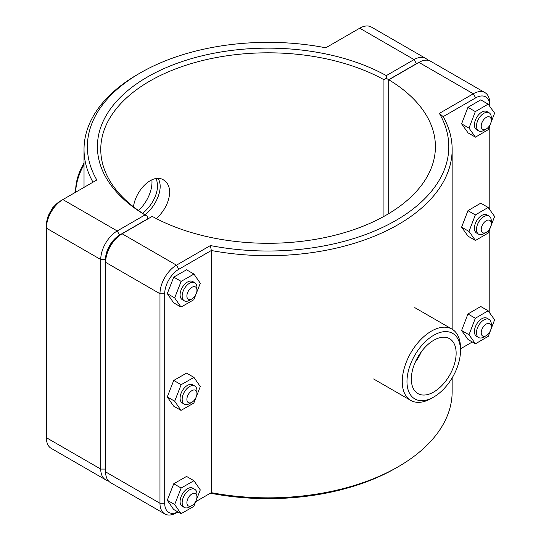 <?xml version="1.0" encoding="UTF-8"?>
<svg xmlns="http://www.w3.org/2000/svg" width="541" height="541" viewBox="0 0 541 541"><rect width="100%" height="100%" fill="white"/><g stroke="black" fill="none" stroke-linecap="round" stroke-linejoin="round"><path stroke-width="0.81" d="M133.444 206.777C135.98 189.276 153.089 172.998 163.565 179.964C167.527 182.391 169.57 186.523 169.712 192.353C169.083 202.036 164.64 210.787 156.363 218.598M142.675 213.37C151.933 205.397 156.958 196.085 157.742 185.448L156.41 178.557M191.92 298.936L189.553 300.302A10.455 6.039 -60 0 1 184.325 300.816A10.455 6.039 -60 0 1 184.325 288.738A10.455 6.039 -60 0 1 194.78 282.706A10.455 6.039 -60 0 1 196.951 287.494L196.951 290.226A7.114 4.105 120 0 0 191.92 287.318A7.114 4.105 120 0 0 186.888 296.028A7.114 4.105 120 0 0 191.92 298.936A7.114 4.105 120 0 0 196.951 290.226M194.78 282.706L192.711 281.509A10.455 6.039 120 0 0 182.256 287.548A10.455 6.039 120 0 0 182.256 299.619L184.325 300.816M196.133 293.858L193.827 299.748L181.019 307.065L173.627 302.798L167.277 293.614L173.742 277.114L186.55 269.797L193.949 274.064L200.292 283.247L196.376 293.242M173.742 277.114L181.14 281.381L193.949 274.064M167.277 293.614L174.675 297.881L181.14 281.381M181.019 307.065L174.675 297.881M191.92 402.254L189.553 403.62A10.455 6.039 -60 0 1 184.325 404.141A10.455 6.039 -60 0 1 184.325 392.063A10.455 6.039 -60 0 1 194.78 386.024A10.455 6.039 -60 0 1 196.951 390.812L196.951 393.544A7.114 4.105 120 0 0 191.92 390.643A7.114 4.105 120 0 0 186.888 399.353A7.114 4.105 120 0 0 191.92 402.254A7.114 4.105 120 0 0 196.951 393.544M194.78 386.024L192.711 384.834A10.455 6.039 120 0 0 182.256 390.866A10.455 6.039 120 0 0 182.256 402.944L184.325 404.141M196.133 397.182L193.827 403.072L181.019 410.389L173.627 406.122L167.277 396.932L173.742 380.431L186.55 373.121L193.949 377.388L200.292 386.572L196.376 396.567M173.742 380.431L181.14 384.705L193.949 377.388M167.277 396.932L174.675 401.206L181.14 384.705M181.019 410.389L174.675 401.206M491.269 120.298L491.269 117.566A10.455 6.039 120 0 0 489.105 112.778A10.455 6.039 120 0 0 481.044 115.578A10.455 6.039 120 0 0 476.479 126.107A10.455 6.039 120 0 0 478.65 130.895A10.455 6.039 120 0 0 483.877 130.374L486.244 129.008A7.114 4.105 -60 0 1 481.213 126.107A7.114 4.105 -60 0 1 486.244 117.397A7.114 4.105 -60 0 1 491.269 120.298A7.114 4.105 -60 0 1 486.244 129.008M478.65 130.895L476.574 129.698A10.455 6.039 -60 0 1 474.41 124.91A10.455 6.039 -60 0 1 478.974 114.388A10.455 6.039 -60 0 1 487.035 111.581L489.105 112.778M475.458 137.15L468.066 132.883L461.601 123.842L467.945 107.334L475.343 111.602L469 128.116L475.458 137.15L488.266 129.678L494.616 113.164L488.151 104.129L475.343 111.602M461.601 123.842L469 128.116M467.945 107.334L480.753 99.862L488.151 104.129M491.269 223.622L491.269 220.89A10.455 6.039 120 0 0 489.105 216.102A10.455 6.039 120 0 0 481.044 218.902A10.455 6.039 120 0 0 476.479 229.425A10.455 6.039 120 0 0 478.65 234.212A10.455 6.039 120 0 0 483.877 233.698L486.244 232.332A7.114 4.105 -60 0 1 481.213 229.425A7.114 4.105 -60 0 1 486.244 220.714A7.114 4.105 -60 0 1 491.269 223.622A7.114 4.105 -60 0 1 486.244 232.332M478.65 234.212L476.574 233.022A10.455 6.039 -60 0 1 474.41 228.234A10.455 6.039 -60 0 1 478.974 217.705A10.455 6.039 -60 0 1 487.035 214.905L489.105 216.102M475.458 240.475L468.066 236.207L461.601 227.166L467.945 210.659L475.343 214.926L469 231.44L475.458 240.475L488.266 233.002L494.616 216.488L488.151 207.453L475.343 214.926M461.601 227.166L469 231.44M467.945 210.659L480.753 203.179L488.151 207.453M191.92 505.578L189.553 506.944A10.455 6.039 -60 0 1 184.325 507.465A10.455 6.039 -60 0 1 184.325 495.387A10.455 6.039 -60 0 1 194.78 489.348A10.455 6.039 -60 0 1 196.951 494.136L196.951 496.868A7.114 4.105 120 0 0 191.92 493.967A7.114 4.105 120 0 0 186.888 502.677A7.114 4.105 120 0 0 191.92 505.578A7.114 4.105 120 0 0 196.951 496.868M194.78 489.348L192.711 488.151A10.455 6.039 120 0 0 182.256 494.19A10.455 6.039 120 0 0 182.256 506.268L184.325 507.465M196.133 500.506L193.827 506.396L181.019 513.713L173.627 509.439L167.277 500.256L173.742 483.755L186.55 476.438L193.949 480.712L200.292 489.896L196.376 499.884M173.742 483.755L181.14 488.029L193.949 480.712M167.277 500.256L174.675 504.53L181.14 488.029M181.019 513.713L174.675 504.53M491.269 326.947L491.269 324.215A10.455 6.039 120 0 0 489.105 319.427A10.455 6.039 120 0 0 481.044 322.226A10.455 6.039 120 0 0 476.479 332.749A10.455 6.039 120 0 0 478.65 337.537A10.455 6.039 120 0 0 483.877 337.023L486.244 335.657A7.114 4.105 -60 0 1 481.213 332.749A7.114 4.105 -60 0 1 486.244 324.039A7.114 4.105 -60 0 1 491.269 326.947A7.114 4.105 -60 0 1 486.244 335.657M478.65 337.537L476.574 336.34A10.455 6.039 -60 0 1 474.41 331.552A10.455 6.039 -60 0 1 478.974 321.029A10.455 6.039 -60 0 1 487.035 318.23L489.105 319.427M475.458 343.799L468.066 339.525L461.601 330.49L467.945 313.976L475.343 318.25L469 334.757L475.458 343.799L488.266 336.319L494.616 319.812L488.151 310.777L475.343 318.25M461.601 330.49L469 334.757M467.945 313.976L480.753 306.504L488.151 310.777M105.623 471.346A19.976 11.53 -60 0 1 105.475 469.074L105.475 259.524A19.976 11.53 -60 0 1 119.595 235.065L147.328 219.051L147.341 216.319L144.988 214.939L117.228 230.96A23.324 13.464 120 0 0 100.741 259.524L100.741 469.074A23.324 13.464 120 0 0 105.569 479.752A23.324 13.464 120 0 0 108.268 480.712M105.569 479.752L51.219 448.374A23.324 13.464 -60 0 1 46.384 437.696L46.384 228.146A23.324 13.464 -60 0 1 62.878 199.582L96.825 179.984A180.714 104.339 180 0 1 140.302 72.907A180.714 104.339 180 0 1 325.77 47.804L359.711 28.206A23.324 13.464 -60 0 1 371.376 27.05L425.726 58.428A23.324 13.464 120 0 0 414.068 59.584L386.308 75.612A170.679 98.536 0 0 0 147.402 77.005A170.679 98.536 0 0 0 144.988 214.939M386.308 75.612L386.328 78.337L388.702 79.696L416.435 63.682A19.976 11.53 -60 0 1 418.47 62.682M147.341 216.319L147.355 216.305A167.331 96.609 180 0 1 100.761 149.417A167.331 96.609 180 0 1 202.462 60.551A167.331 96.609 180 0 1 383.941 79.71L386.328 78.337M427.911 60.288A23.324 13.464 120 0 0 425.726 58.428M147.355 219.206L147.355 216.305M383.941 79.71L383.941 216.386M388.702 213.648L388.702 79.696M140.302 72.907L137.935 74.273A184.062 106.266 0 0 0 84.024 149.417A184.062 106.266 0 0 0 92.998 182.189M119.595 235.065L117.228 230.96L62.878 199.582L60.511 200.948A19.976 11.53 120 0 0 46.384 225.414L46.384 228.146L100.741 259.524L105.475 259.524M177.921 511.921A19.976 11.53 -60 0 1 164.707 503.272L164.707 293.722A19.976 11.53 -60 0 1 178.834 269.262L176.467 265.164L122.11 233.78L119.744 235.146A19.976 11.53 120 0 0 105.623 259.612L105.623 262.344A23.324 13.464 -60 0 1 122.11 233.78L152.231 216.386A167.331 96.609 180 0 0 333.716 235.551A167.331 96.609 180 0 0 435.417 146.685A167.331 96.609 180 0 0 388.823 79.797L418.95 62.404A23.324 13.464 -60 0 1 430.609 61.248L484.959 92.626A23.324 13.464 120 0 0 473.301 93.782L439.353 113.38A180.714 104.339 180 0 1 395.877 220.458A180.714 104.339 180 0 1 210.408 245.56L176.467 265.164A23.324 13.464 120 0 0 159.974 293.722L159.974 503.272A23.324 13.464 120 0 0 164.802 513.95A23.324 13.464 120 0 0 176.467 512.794L177.948 511.942L176.467 512.794M164.802 513.95L110.452 482.572A23.324 13.464 -60 0 1 105.623 471.894L105.623 262.344L159.974 293.722L164.707 293.722M388.823 213.573L388.823 79.797M210.408 245.56L211.321 250.503L211.321 492.668L210.408 493.196A180.714 104.339 0 0 0 395.877 468.093L398.244 466.727A184.062 106.266 180 0 1 211.321 492.668L195.666 501.71M439.353 113.38L443.18 116.64L475.667 97.88A19.976 11.53 -60 0 1 489.794 106.036L489.794 103.304A23.324 13.464 120 0 0 484.959 92.626M452.154 377.916L452.154 391.583A184.062 106.266 180 0 1 398.244 466.727M178.834 269.262L211.321 250.503A184.062 106.266 0 0 0 452.154 149.417A184.062 106.266 0 0 0 443.18 116.64M489.794 106.036L489.794 106.421M489.794 125.715L489.794 209.746M489.794 229.039L489.794 313.07M472.32 341.986L460.492 348.817M460.492 350.69A37.836 21.843 -60 0 1 433.74 397.026A37.836 21.843 -60 0 1 406.981 381.581A37.836 21.843 -60 0 1 433.74 335.244A37.836 21.843 -60 0 1 460.492 350.69L460.492 347.958A41.184 23.777 120 0 0 451.965 329.104A41.184 23.777 120 0 0 410.781 352.881A41.184 23.777 120 0 0 410.781 400.435A41.184 23.777 120 0 0 431.373 398.392L433.74 397.026M411.336 379.072A31.676 18.293 -60 0 1 425.165 347.187A31.676 18.293 -60 0 1 449.578 338.7A31.676 18.293 -60 0 1 449.578 375.278A31.676 18.293 -60 0 1 417.895 393.571A31.676 18.293 -60 0 1 411.336 379.072M421.324 351.772A31.676 18.293 -60 0 1 415.089 362.571M84.024 163.084A37.836 21.843 120 0 0 75.686 190.31L75.686 192.183M75.693 192.183A41.184 23.777 -60 0 1 84.024 164.674M158.053 178.483C164.065 187.571 156.505 205.844 144.941 214.824M138.455 210.503A26.144 15.094 120 0 0 151.872 179.788M105.475 469.074L100.741 469.074L46.384 437.696M359.711 28.206L414.068 59.584L416.435 63.682M60.511 200.948L62.878 199.582L60.511 200.948M418.95 62.404L473.301 93.782L475.667 97.88M164.707 503.272L159.974 503.272L105.623 471.894M54.695 205.756L52.822 207.582L48.19 215.751L47.642 217.976M84.024 187.375L84.024 149.417M452.154 329.219L452.154 149.417M373.615 378.977L410.781 400.435M414.798 307.646L451.965 329.104"/></g></svg>
